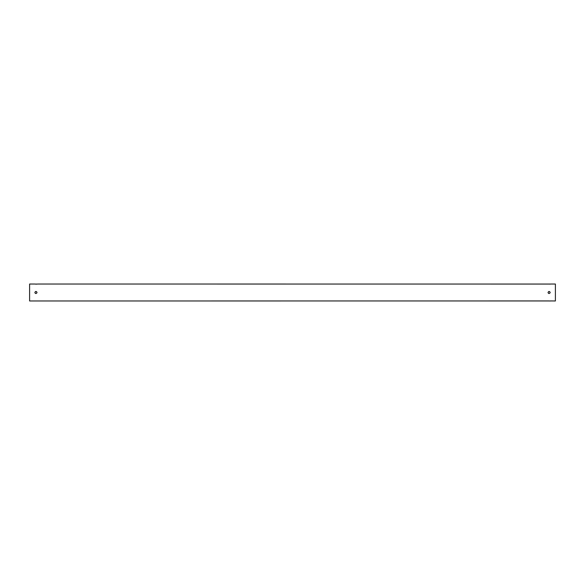 <?xml version="1.0" encoding="UTF-8"?>
<svg xmlns="http://www.w3.org/2000/svg" width="585" height="585" viewBox="0 0 585 585"><rect width="100%" height="100%" fill="white"/><g stroke="black" fill="none" stroke-linecap="round" stroke-linejoin="round"><path stroke-width="0.88" d="M35.276 284.083L37.264 284.083M36.511 284.135L35.495 284.105M37.674 284.025L550.704 284.054M550.119 284.091L549.373 284.069M29.601 300.975L29.601 284.025L29.601 300.975L549.205 300.946M548.905 300.975L551.011 300.975L548.905 300.975M550.543 300.931L555.399 300.975L555.399 284.025L555.399 300.975M35.495 291.535L36.343 291.535M36.892 292.105L36.972 292.5C36.27 293.86 35.568 293.86 34.866 292.5C35.568 291.14 36.27 291.14 36.972 292.5L36.877 292.939M548.657 291.535L549.505 291.535M550.054 292.105L550.134 292.5C549.432 293.86 548.73 293.86 548.028 292.5C548.73 291.14 549.432 291.14 550.134 292.5L550.039 292.939M551.011 284.025L555.399 284.025M29.601 284.025L34.866 284.025M548.496 293.377L548.028 292.5M35.334 293.377L34.866 292.5"/></g></svg>
